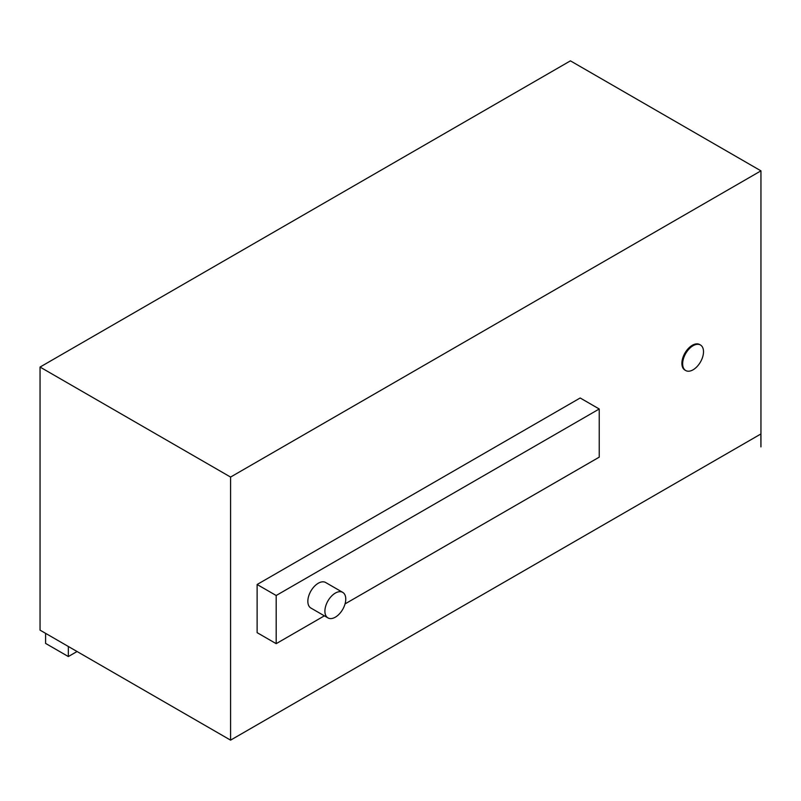 <?xml version="1.0" encoding="UTF-8"?>
<svg xmlns="http://www.w3.org/2000/svg" width="801" height="801" viewBox="0 0 801 801"><rect width="100%" height="100%" fill="white"/><g stroke="black" fill="none" stroke-linecap="round" stroke-linejoin="round"><path stroke-width="1.2" d="M324.906 611.153A14.748 8.511 120 0 0 327.959 617.901A14.748 8.511 120 0 0 342.708 609.391A14.748 8.511 120 0 0 342.708 592.36A14.748 8.511 120 0 0 331.344 596.314A14.748 8.511 120 0 0 324.906 611.153M327.959 617.901L310.898 608.049A14.748 8.511 -60 0 1 307.844 601.301A14.748 8.511 -60 0 1 314.282 586.462A14.748 8.511 -60 0 1 325.647 582.507L342.708 592.36M276.185 643.664L257.121 632.66L257.121 584.5L580.174 397.987L599.238 408.991L276.185 595.503L276.185 643.664L324.375 615.839M345.041 603.904L599.238 457.151L599.238 408.991M257.121 584.5L276.185 595.503M682.652 363.774A14.748 8.511 120 0 0 685.706 370.533A14.748 8.511 120 0 0 700.454 362.012A14.748 8.511 120 0 0 700.454 344.991A14.748 8.511 120 0 0 689.09 348.936A14.748 8.511 120 0 0 682.652 363.774M685.706 370.533L684.945 370.092A14.748 8.511 -60 0 1 681.891 363.344A14.748 8.511 -60 0 1 688.329 348.495A14.748 8.511 -60 0 1 699.694 344.55L700.454 344.991M230.578 477.066L230.578 740.144L760.91 433.962L760.95 446.858L760.95 170.853L570.422 60.856L40.05 367.058L230.578 477.066L760.95 170.853M760.91 446.878L760.87 433.982M68.345 646.477L68.345 656.55L45.597 643.413L45.597 633.341M77.066 651.513L68.345 656.55M230.578 740.144L40.05 630.147L40.05 367.058"/></g></svg>
